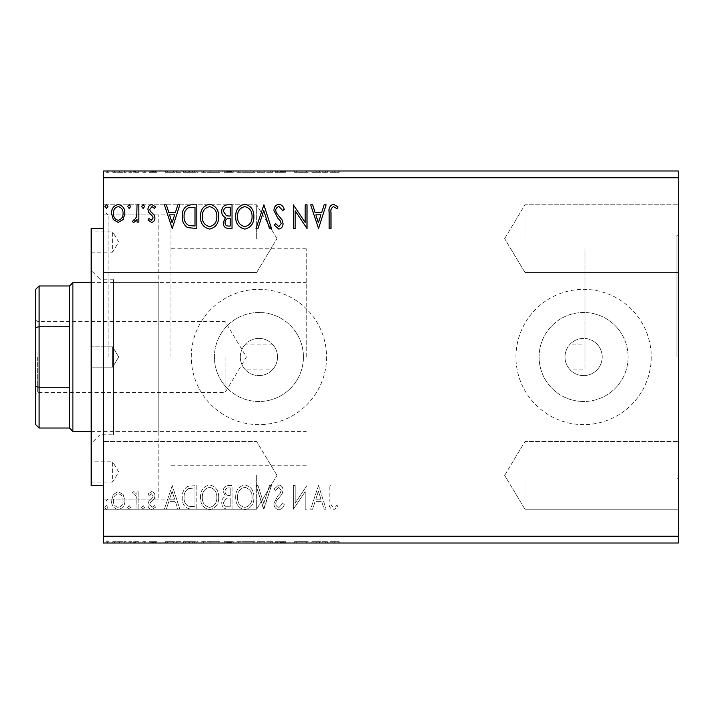<?xml version="1.0" encoding="UTF-8"?>
<svg xmlns="http://www.w3.org/2000/svg" width="714" height="714" viewBox="0 0 714 714"><rect width="100%" height="100%" fill="white"/><g stroke="black" fill="none" stroke-linecap="round" stroke-linejoin="round"><path stroke-width="0.54" stroke-dasharray="3.57 2.68" d="M678.3 357L678.3 235.245L678.3 357M676.943 357L676.943 235.245L676.943 357M273.06 369.084A18.6 18.6 0 0 1 244.777 369.084C241.859 365.595 240.368 361.57 240.315 357C240.368 352.448 241.85 348.423 244.777 344.916A18.6 18.6 0 0 1 273.06 344.916C275.979 348.405 277.469 352.43 277.523 357A18.6 18.6 0 0 1 258.923 375.6A18.6 18.6 0 0 1 240.315 357A18.6 18.6 0 0 1 258.923 338.4A18.6 18.6 0 0 1 277.523 357C277.469 361.552 275.988 365.577 273.06 369.084L244.777 369.084M569.46 369.084C566.541 365.595 565.051 361.57 564.997 357C565.051 352.448 566.532 348.423 569.46 344.916A18.6 18.6 0 0 1 602.205 357A18.6 18.6 0 0 1 583.597 375.6A18.6 18.6 0 0 1 564.997 357A18.6 18.6 0 0 1 583.597 338.4A18.6 18.6 0 0 1 590.041 374.448A18.6 18.6 0 0 1 569.46 369.084L584.953 369.084L584.953 248.775L584.953 344.916L569.46 344.916M628.106 357A44.509 44.509 0 0 1 583.597 401.509A44.509 44.509 0 0 1 539.097 357A44.509 44.509 0 0 1 583.597 312.491A44.509 44.509 0 0 1 628.106 357A44.509 44.509 0 0 1 583.597 401.509A44.509 44.509 0 0 1 539.097 357A44.509 44.509 0 0 1 583.597 312.491A44.509 44.509 0 0 1 628.106 357M303.423 357A44.509 44.509 0 0 1 258.923 401.509A44.509 44.509 0 0 1 214.414 357A44.509 44.509 0 0 1 258.923 312.491A44.509 44.509 0 0 1 303.423 357A44.509 44.509 0 0 1 258.923 401.509A44.509 44.509 0 0 1 214.414 357A44.509 44.509 0 0 1 258.923 312.491A44.509 44.509 0 0 1 303.423 357M326.557 357A67.643 67.643 0 0 1 258.923 424.643A67.643 67.643 0 0 1 191.281 357A67.643 67.643 0 0 1 258.923 289.357A67.643 67.643 0 0 1 326.557 357A67.643 67.643 0 0 1 258.923 424.643A67.643 67.643 0 0 1 191.281 357A67.643 67.643 0 0 1 258.923 289.357A67.643 67.643 0 0 1 326.557 357M651.239 357A67.643 67.643 0 0 1 583.597 424.643A67.643 67.643 0 0 1 515.963 357A67.643 67.643 0 0 1 583.597 289.357A67.643 67.643 0 0 1 651.239 357A67.643 67.643 0 0 1 583.597 424.643A67.643 67.643 0 0 1 515.963 357A67.643 67.643 0 0 1 583.597 289.357A67.643 67.643 0 0 1 651.239 357M678.3 238.628L678.3 204.802L678.3 238.628M524.96 238.628L524.96 204.802L524.96 238.628M678.3 475.372L678.3 509.198L678.3 475.372M524.96 475.372L524.96 509.198L524.96 475.372M103.343 238.628L103.343 204.802L103.343 238.628M256.683 238.628L256.683 204.802L256.683 238.628M103.343 475.372L103.343 509.198L103.343 475.372M256.683 475.372L256.683 509.198L256.683 475.372M103.343 357L103.343 503.781L103.343 357M108.073 357L108.073 214.95L108.073 357M170.985 357L170.985 214.95L170.985 357M307.832 541.667L294.561 541.667L306.395 541.667L306.395 543.015L294.561 543.015L306.395 543.015L306.395 541.667L308.216 541.667L307.832 543.015M265.117 543.015L257.227 543.015L265.117 543.015L265.117 541.667L272.703 541.667L272.703 543.015M233.246 543.015L222.929 543.015L233.246 543.015L233.246 541.667L233.246 543.015M192.539 543.015L183.471 543.015L192.539 543.015L192.539 541.667L198.037 541.667L198.037 543.015L198.037 541.667L188.817 541.667L188.817 543.015M124.334 543.015L112.75 543.015L126.11 543.015L124.334 543.015L124.334 541.667L119.425 541.667L119.425 543.015L124.29 543.015L119.425 543.015L119.425 541.667L114.517 541.667L114.517 543.015M140.069 543.015L133.697 543.015L140.069 543.015L140.069 541.667L140.069 543.015M152.689 543.015L156.759 543.015L150.993 543.015L156.152 543.015L152.689 543.015L152.689 541.667L149.172 541.667L149.172 543.015L149.172 541.667L150.243 541.667L150.243 543.015M332.197 543.015L339.177 543.015L332.197 543.015L332.197 541.667L332.197 543.015M678.3 177.75L678.3 543.015L103.343 543.015L103.343 170.985L678.3 170.985L678.3 177.75L103.343 177.75M173.457 543.015L165.568 543.015L181.044 543.015L173.457 543.015L173.457 541.667L173.154 543.015M145.834 543.015L142.8 543.015L145.834 543.015L145.834 541.667L144.317 541.667L144.317 543.015L144.317 541.667L142.8 541.667L142.8 543.015M109.108 543.015L106.074 543.015L109.108 543.015L109.108 541.667L107.591 541.667L107.591 543.015L107.591 541.667L106.074 541.667L106.074 543.015M131.876 543.015L128.841 543.015L131.876 543.015L131.876 541.667L130.359 541.667L130.359 543.015L130.359 541.667L128.841 541.667L128.841 543.015M219.894 543.015L201.687 543.015L219.894 543.015L219.894 541.667L210.907 541.667L210.907 543.015M255.103 543.015L236.896 543.015L255.103 543.015L255.103 541.667L246.116 541.667L246.116 543.015M280.138 543.015L285.457 543.015L275.14 543.015L280.138 543.015L280.138 541.667L285.457 541.667L285.457 543.015M319.756 543.015L311.866 543.015L327.342 543.015L319.756 543.015L319.756 541.667L319.453 543.015M319.756 170.985L311.866 170.985L327.342 170.985L319.756 170.985L319.756 172.333L319.453 170.985M280.138 170.985L285.457 170.985L275.14 170.985L280.138 170.985L280.138 172.333L285.457 172.333L285.457 170.985M255.103 170.985L236.896 170.985L255.103 170.985L255.103 172.333L246.116 172.333L246.116 170.985M219.894 170.985L201.687 170.985L219.894 170.985L219.894 172.333L210.907 172.333L210.907 170.985M173.457 170.985L165.568 170.985L181.044 170.985L173.457 170.985L173.457 172.333L173.154 170.985M145.834 170.985L142.8 170.985L145.834 170.985L145.834 172.333L144.317 172.333L144.317 170.985L144.317 172.333L142.8 172.333L142.8 170.985M131.876 170.985L128.841 170.985L131.876 170.985L131.876 172.333L130.359 172.333L130.359 170.985L130.359 172.333L128.841 172.333L128.841 170.985M109.108 170.985L106.074 170.985L109.108 170.985L109.108 172.333L107.591 172.333L107.591 170.985L107.591 172.333L106.074 172.333L106.074 170.985M124.334 170.985L112.75 170.985L126.11 170.985L124.334 170.985L124.334 172.333L119.425 172.333L119.425 170.985L124.29 170.985L119.425 170.985L119.425 172.333L114.517 172.333L114.517 170.985M140.069 170.985L133.697 170.985L140.069 170.985L140.069 172.333L140.069 170.985M152.689 170.985L156.759 170.985L150.993 170.985L156.152 170.985L152.689 170.985L152.689 172.333L149.172 172.333L149.172 170.985L149.172 172.333L150.243 172.333L150.243 170.985M192.539 170.985L183.471 170.985L192.539 170.985L192.539 172.333L198.037 172.333L198.037 170.985L198.037 172.333L188.817 172.333L188.817 170.985M233.246 170.985L222.929 170.985L233.246 170.985L233.246 172.333L233.246 170.985M265.117 170.985L257.227 170.985L265.117 170.985L265.117 172.333L272.703 172.333L272.703 170.985M307.832 172.333L294.561 172.333L306.395 172.333L306.395 170.985L294.561 170.985L306.395 170.985L306.395 172.333L308.216 172.333L307.832 170.985M332.197 170.985L339.177 170.985L332.197 170.985L332.197 172.333L332.197 170.985M123.12 494.454L118.212 491.589L113.303 494.445L111.536 500.594C111.491 505.503 113.713 508.466 118.212 509.501C122.71 508.475 124.941 505.503 124.896 500.594L123.12 494.454L118.212 491.589L113.303 494.445L111.536 500.594C111.491 505.503 113.713 508.466 118.212 509.501C122.71 508.475 124.941 505.503 124.896 500.594L123.12 494.454M138.855 509.198L138.855 491.892L137.034 491.892L137.034 494.445L133.866 491.589L132.483 492.187L133.348 494.026L134.161 493.713L136.749 497.444L137.034 509.198L138.855 509.198L138.855 491.892L137.034 491.892L137.034 494.445L133.866 491.589L132.483 492.187L133.348 494.026L134.161 493.713L136.749 497.444L137.034 509.198L138.855 509.198M151.475 491.589L147.959 494.052L149.03 495.534L151.359 493.713L153.117 496.043L152.68 497.613L148.557 501.826L147.959 504.503C147.941 507.279 149.226 508.948 151.805 509.501L155.545 507.154L154.501 505.557L152.002 507.377L149.779 504.593L150.217 502.942L154.358 498.791L154.938 496.132C154.983 493.588 153.822 492.08 151.475 491.589L147.959 494.052L149.03 495.534L151.359 493.713L153.117 496.043L152.68 497.613L148.557 501.826L147.959 504.503C147.941 507.279 149.226 508.948 151.805 509.501L155.545 507.154L154.501 505.557L152.002 507.377L149.779 504.593L150.217 502.942L154.358 498.791L154.938 496.132C154.983 493.588 153.822 492.08 151.475 491.589M191.325 509.198L196.823 509.198L196.823 485.52L187.603 486.377C183.766 489.036 181.981 492.803 182.257 497.658C181.99 504.486 185.006 508.332 191.325 509.198L196.823 509.198L196.823 485.52L187.603 486.377C183.766 489.036 181.981 492.803 182.257 497.658C181.99 504.486 185.006 508.332 191.325 509.198M232.032 509.198L232.032 485.52L228.685 485.52C225.088 485.699 223.268 487.653 223.232 491.384L225.454 496.426C222.938 497.631 221.697 499.648 221.715 502.477C221.742 506.387 223.598 508.627 227.302 509.198L232.032 509.198L232.032 485.52L228.685 485.52C225.088 485.699 223.268 487.653 223.232 491.384L225.454 496.426C222.938 497.631 221.697 499.648 221.715 502.477C221.742 506.387 223.598 508.627 227.302 509.198L232.032 509.198M263.903 509.198L271.49 485.52L269.508 485.52L263.752 503.477L257.995 485.52L256.014 485.52L263.6 509.198L271.49 485.52L269.508 485.52L263.752 503.477L257.995 485.52L256.014 485.52L263.903 509.198M305.181 509.198L307.002 509.198L307.002 485.52L295.168 503.174L295.168 485.52L293.347 485.52L293.347 509.198L305.181 491.58L305.181 509.198L307.002 509.198L307.002 485.52L295.168 503.174L295.168 485.52L293.347 485.52L293.347 509.198L305.181 491.58L305.181 509.198M330.984 501.273L330.984 485.52L329.163 485.52L329.163 501.505C328.431 505.807 329.877 508.573 333.492 509.805L337.963 507.074L337.044 505.253L333.509 507.377C331.278 506.208 330.43 504.173 330.984 501.273L330.984 485.52L329.163 485.52L329.163 501.505C328.431 505.807 329.877 508.573 333.492 509.805L337.963 507.074L337.044 505.253L333.509 507.377C331.278 506.208 330.43 504.173 330.984 501.273M678.3 536.25L103.343 536.25M318.542 485.52L310.644 509.198L312.634 509.198L315.061 501.603L321.711 501.603L324.147 509.198L326.128 509.198L318.542 485.52L310.644 509.198L312.634 509.198L315.061 501.603L321.711 501.603L324.147 509.198L326.128 509.198L318.542 485.52M278.924 509.805C281.673 509.243 283.449 507.52 284.243 504.628L282.762 503.424L279.049 507.377C276.889 506.985 275.782 505.646 275.747 503.361L276.345 501.041L282.092 494.043L283.03 490.438C283.056 487.367 281.646 485.529 278.799 484.913L274.23 488.92L275.649 490.375L278.817 487.341L281.209 490.339L280.102 493.401L277.862 495.757L273.917 503.397C273.953 506.949 275.622 509.082 278.924 509.805C281.673 509.243 283.449 507.52 284.243 504.628L282.762 503.424L279.049 507.377C276.889 506.985 275.782 505.646 275.747 503.361L276.345 501.041L282.092 494.043L283.03 490.438C283.056 487.367 281.646 485.529 278.799 484.913L274.23 488.92L275.649 490.375L278.817 487.341L281.209 490.339L280.102 493.401L277.862 495.757L273.917 503.397C273.953 506.949 275.622 509.082 278.924 509.805M253.889 497.462C254.023 490.705 251.025 486.529 244.893 484.913C238.628 486.377 235.558 490.518 235.674 497.346C235.558 504.111 238.583 508.261 244.759 509.805C250.926 508.314 253.97 504.2 253.889 497.462C254.023 490.705 251.025 486.529 244.893 484.913C238.628 486.377 235.558 490.518 235.674 497.346C235.558 504.111 238.583 508.261 244.759 509.805C250.926 508.314 253.97 504.2 253.889 497.462M218.68 497.462C218.814 490.705 215.815 486.529 209.693 484.913C203.428 486.377 200.348 490.518 200.473 497.346C200.357 504.111 203.383 508.261 209.55 509.805C215.717 508.314 218.761 504.2 218.68 497.462C218.814 490.705 215.815 486.529 209.693 484.913C203.428 486.377 200.348 490.518 200.473 497.346C200.357 504.111 203.383 508.261 209.55 509.805C215.717 508.314 218.761 504.2 218.68 497.462M172.244 485.52L164.354 509.198L166.335 509.198L168.763 501.603L175.412 501.603L177.848 509.198L179.83 509.198L172.244 485.52L164.354 509.198L166.335 509.198L168.763 501.603L175.412 501.603L177.848 509.198L179.83 509.198L172.244 485.52M144.621 507.529L143.103 505.557L141.586 507.529L143.103 509.501L144.621 507.529L143.103 505.557L141.586 507.529L143.103 509.501L144.621 507.529M130.662 507.529L129.145 505.557L127.627 507.529L129.145 509.501L130.662 507.529L129.145 505.557L127.627 507.529L129.145 509.501L130.662 507.529M107.894 507.529L106.377 505.557L104.86 507.529L106.377 509.501L107.894 507.529L106.377 505.557L104.86 507.529L106.377 509.501L107.894 507.529M273.06 344.916L244.777 344.916M584.953 344.916L584.953 369.084M315.838 499.175L318.39 491.232L320.934 499.175L315.838 499.175L318.39 491.232L320.934 499.175L315.838 499.175M244.813 507.377C239.824 506.155 237.378 502.808 237.503 497.346C237.414 491.928 239.85 488.599 244.813 487.341C249.766 488.653 252.176 492.026 252.069 497.453C252.158 502.834 249.739 506.146 244.813 507.377C239.824 506.155 237.378 502.808 237.503 497.346C237.414 491.928 239.85 488.599 244.813 487.341C249.766 488.653 252.176 492.026 252.069 497.453C252.158 502.834 249.739 506.146 244.813 507.377M226.4 498.247L230.211 497.961L230.211 506.77L228.132 506.77C225.24 506.815 223.705 505.378 223.536 502.477L226.4 498.247L230.211 497.961L230.211 506.77L228.132 506.77C225.24 506.815 223.705 505.378 223.536 502.477L226.4 498.247M225.053 491.428C225.062 489.206 226.151 488.046 228.328 487.948L230.211 487.948L230.211 495.534L229.283 495.534C226.561 495.552 225.151 494.186 225.053 491.428C225.062 489.206 226.151 488.046 228.328 487.948L230.211 487.948L230.211 495.534L229.283 495.534C226.561 495.552 225.151 494.186 225.053 491.428M209.613 507.377C204.615 506.155 202.178 502.808 202.294 497.346C202.205 491.928 204.641 488.599 209.613 487.341C214.557 488.653 216.967 492.026 216.86 497.453C216.949 502.834 214.53 506.146 209.613 507.377C204.615 506.155 202.178 502.808 202.294 497.346C202.205 491.928 204.641 488.599 209.613 487.341C214.557 488.653 216.967 492.026 216.86 497.453C216.949 502.834 214.53 506.146 209.613 507.377M193.806 487.948L195.002 487.948L195.002 506.77L188.175 506.164C185.221 504.191 183.855 501.353 184.078 497.649C183.846 493.669 185.337 490.652 188.567 488.608L195.002 487.948L195.002 506.77L188.175 506.164C185.221 504.191 183.855 501.353 184.078 497.649C183.846 493.669 185.337 490.652 188.567 488.608L193.806 487.948M169.539 499.175L172.092 491.232L174.635 499.175L169.539 499.175L172.092 491.232L174.635 499.175L169.539 499.175M118.212 507.377C114.892 506.521 113.276 504.262 113.356 500.603C113.285 496.935 114.9 494.641 118.212 493.713C121.532 494.632 123.147 496.935 123.067 500.603C123.156 504.271 121.541 506.529 118.212 507.377C114.892 506.521 113.276 504.262 113.356 500.603C113.285 496.935 114.9 494.641 118.212 493.713C121.532 494.632 123.147 496.935 123.067 500.603C123.156 504.271 121.541 506.529 118.212 507.377M107.894 206.471L106.377 208.443L104.86 206.471L106.377 204.499L107.894 206.471M232.032 204.802L232.032 228.48L228.685 228.48C225.088 228.302 223.268 226.347 223.232 222.616L225.454 217.574C222.938 216.369 221.697 214.352 221.715 211.522C221.742 207.613 223.598 205.373 227.302 204.802L232.032 204.802M226.4 215.753L230.211 216.039L230.211 207.23L228.132 207.23C225.24 207.185 223.705 208.622 223.536 211.522L226.4 215.753M225.053 222.572C225.062 224.794 226.151 225.954 228.328 226.052L230.211 226.052L230.211 218.466L229.283 218.466C226.561 218.448 225.151 219.814 225.053 222.572M253.889 216.538C254.023 223.295 251.025 227.471 244.893 229.087C238.628 227.623 235.558 223.482 235.674 216.654C235.558 209.889 238.583 205.739 244.759 204.195C250.926 205.686 253.97 209.8 253.889 216.538M244.813 206.623C239.824 207.845 237.378 211.192 237.503 216.654C237.414 222.072 239.85 225.401 244.813 226.659C249.766 225.347 252.176 221.974 252.069 216.547C252.158 211.165 249.739 207.854 244.813 206.623M263.903 204.802L271.49 228.48L269.508 228.48L263.752 210.523L257.995 228.48L256.014 228.48L263.903 204.802M278.924 204.195C281.673 204.757 283.449 206.48 284.243 209.372L282.762 210.576L279.049 206.623C276.889 207.015 275.782 208.354 275.747 210.639L276.345 212.959L282.092 219.957L283.03 223.562C283.056 226.633 281.646 228.471 278.799 229.087L274.23 225.08L275.649 223.625L278.817 226.659L281.209 223.66L280.102 220.599L277.862 218.243L273.917 210.603C273.953 207.051 275.622 204.918 278.924 204.195M330.984 212.727L330.984 228.48L329.163 228.48L329.163 212.495C328.431 208.193 329.877 205.427 333.492 204.195L337.963 206.926L337.044 208.747L333.509 206.623C331.278 207.792 330.43 209.827 330.984 212.727M318.542 228.48L310.644 204.802L312.634 204.802L315.061 212.397L321.711 212.397L324.147 204.802L326.128 204.802L318.542 228.48M315.838 214.825L318.39 222.768L320.934 214.825L315.838 214.825M305.181 204.802L307.002 204.802L307.002 228.48L295.168 210.826L295.168 228.48L293.347 228.48L293.347 204.802L305.181 222.42L305.181 204.802M218.68 216.538C218.814 223.295 215.815 227.471 209.693 229.087C203.428 227.623 200.348 223.482 200.473 216.654C200.357 209.889 203.383 205.739 209.55 204.195C215.717 205.686 218.761 209.8 218.68 216.538M209.613 206.623C204.615 207.845 202.178 211.192 202.294 216.654C202.205 222.072 204.641 225.401 209.613 226.659C214.557 225.347 216.967 221.974 216.86 216.547C216.949 211.165 214.53 207.854 209.613 206.623M191.325 204.802L196.823 204.802L196.823 228.48L187.603 227.623C183.766 224.964 181.981 221.197 182.257 216.342C181.99 209.514 185.006 205.668 191.325 204.802M193.806 226.052L195.002 226.052L195.002 207.23L188.175 207.836C185.221 209.809 183.855 212.647 184.078 216.351C183.846 220.331 185.337 223.348 188.567 225.392L193.806 226.052M172.244 228.48L164.354 204.802L166.335 204.802L168.763 212.397L175.412 212.397L177.848 204.802L179.83 204.802L172.244 228.48M169.539 214.825L172.092 222.768L174.635 214.825L169.539 214.825M151.475 222.411L147.959 219.948L149.03 218.466L151.359 220.287L153.117 217.957L152.68 216.387L148.557 212.174L147.959 209.497C147.941 206.721 149.226 205.052 151.805 204.499L155.545 206.846L154.501 208.443L152.002 206.623L149.779 209.407L150.217 211.058L154.358 215.209L154.938 217.868C154.983 220.412 153.822 221.92 151.475 222.411M144.621 206.471L143.103 208.443L141.586 206.471L143.103 204.499L144.621 206.471M138.855 204.802L138.855 222.108L137.034 222.108L137.034 219.555L133.866 222.411L132.483 221.813L133.348 219.974L134.161 220.287L136.749 216.556L137.034 204.802L138.855 204.802M130.662 206.471L129.145 208.443L127.627 206.471L129.145 204.499L130.662 206.471M123.12 219.546L118.212 222.411L113.303 219.555L111.536 213.406C111.491 208.497 113.713 205.534 118.212 204.499C122.71 205.525 124.941 208.497 124.896 213.406L123.12 219.546M118.212 206.623C114.892 207.479 113.276 209.737 113.356 213.397C113.285 217.065 114.9 219.359 118.212 220.287C121.532 219.368 123.147 217.065 123.067 213.397C123.156 209.729 121.541 207.471 118.212 206.623M106.074 172.333L109.108 172.333M114.517 172.333L112.75 172.333L112.75 170.985M112.75 172.333L126.11 172.333L126.11 170.985M126.11 172.333L124.334 172.333M119.425 172.333L124.29 172.333L119.425 172.333L119.425 170.985L119.425 172.333M114.57 172.333L114.57 170.985M124.29 172.333L124.29 170.985M128.841 172.333L131.876 172.333M135.08 172.333L140.069 172.333L138.248 172.333L138.248 170.985L138.248 172.333L135.08 172.333L135.08 170.985M133.697 172.333L133.697 170.985M134.562 172.333L134.562 170.985M135.374 172.333L135.374 170.985M137.963 172.333L137.963 170.985M138.248 172.333L138.248 170.985M142.8 172.333L145.834 172.333M150.243 172.333L152.573 172.333L152.573 170.985M152.573 172.333L154.331 172.333L154.331 170.985M154.331 172.333L153.894 170.985M153.894 172.333L149.77 172.333L149.77 170.985M149.77 172.333L153.019 172.333L153.019 170.985M153.019 172.333L156.759 172.333L156.759 170.985M156.759 172.333L155.714 172.333L155.714 170.985M155.714 172.333L153.215 172.333L153.215 170.985M153.215 172.333L150.993 172.333L150.993 170.985M150.993 172.333L151.43 170.985M151.43 172.333L153.367 172.333L153.367 170.985M153.367 172.333L155.572 172.333L155.572 170.985M155.572 172.333L156.152 172.333L156.152 170.985M156.152 172.333L152.689 172.333M173.154 172.333L165.568 172.333L165.568 170.985M165.568 172.333L167.549 172.333L167.549 170.985M167.549 172.333L169.977 172.333L169.977 170.985M169.977 172.333L176.626 172.333L176.626 170.985M176.626 172.333L179.062 172.333L179.062 170.985M179.062 172.333L181.044 172.333L181.044 170.985M181.044 172.333L173.457 172.333M170.753 172.333L175.849 172.333L170.753 172.333L170.753 170.985L175.849 170.985L170.753 170.985M173.306 172.333L173.306 170.985M175.849 172.333L175.849 170.985M188.817 172.333L183.471 172.333L183.471 170.985M183.471 172.333L192.539 172.333M195.029 172.333L185.292 172.333L195.029 172.333L195.029 170.985L196.216 170.985L185.292 170.985L195.029 170.985M196.216 172.333L196.216 170.985L196.216 172.333M189.781 172.333L189.781 170.985M185.292 172.333L185.292 170.985M189.388 172.333L189.388 170.985M210.907 172.333L201.687 172.333L201.687 170.985M201.687 172.333L210.764 172.333L210.764 170.985M210.764 172.333L219.894 172.333M210.826 172.333L203.508 172.333L218.073 172.333L210.826 172.333L210.826 170.985L203.508 170.985L218.073 170.985L210.826 170.985L210.826 172.333M203.508 172.333L203.508 170.985M218.073 172.333L218.073 170.985M224.446 172.333L233.246 172.333L224.446 172.333L224.446 170.985M226.668 172.333L226.668 170.985M222.929 172.333L222.929 170.985M228.516 172.333L228.516 170.985M227.614 172.333L231.425 172.333L224.749 172.333L227.614 172.333L227.614 170.985L230.506 170.985L226.267 170.985L231.425 170.985L227.614 170.985M226.267 172.333L231.425 172.333L226.267 172.333L226.267 170.985M229.542 172.333L229.542 170.985M231.425 172.333L231.425 170.985L231.425 172.333M230.497 172.333L230.497 170.985L230.506 172.333M224.749 172.333L224.749 170.985M229.346 172.333L229.346 170.985M246.116 172.333L236.896 172.333L236.896 170.985M236.896 172.333L245.973 172.333L245.973 170.985M245.973 172.333L255.103 172.333M246.027 172.333L238.717 172.333L253.283 172.333L246.027 172.333L246.027 170.985L238.717 170.985L253.283 170.985L246.027 170.985L246.027 172.333M238.717 172.333L238.717 170.985M253.283 172.333L253.283 170.985M272.703 172.333L270.722 172.333L270.722 170.985M270.722 172.333L264.965 172.333L264.965 170.985M264.965 172.333L259.209 172.333L259.209 170.985M259.209 172.333L257.227 172.333L257.227 170.985M257.227 172.333L264.814 172.333L264.814 170.985M285.457 172.333L283.976 172.333L283.976 170.985M283.976 172.333L280.263 172.333L280.263 170.985M280.263 172.333L276.961 172.333L276.961 170.985M276.961 172.333L277.559 172.333L277.559 170.985M277.559 172.333L283.306 172.333L283.306 170.985M283.306 172.333L284.243 172.333L284.243 170.985M284.243 172.333L280.013 172.333L280.013 170.985L280.031 172.333L275.443 172.333L275.443 170.985M275.443 172.333L276.862 172.333L276.862 170.985M276.862 172.333L282.423 172.333L282.423 170.985M282.423 172.333L281.316 172.333L281.316 170.985M281.316 172.333L279.076 172.333L279.076 170.985M279.076 172.333L275.14 172.333L275.14 170.985M275.14 172.333L280.138 172.333M296.381 172.333L296.381 170.985L296.381 172.333M294.561 172.333L294.561 170.985L294.561 172.333M294.971 172.333L294.971 170.985M319.453 172.333L311.866 172.333L311.866 170.985M311.866 172.333L313.848 172.333L313.848 170.985M313.848 172.333L316.275 172.333L316.275 170.985M316.275 172.333L322.924 172.333L322.924 170.985M322.924 172.333L325.361 172.333L325.361 170.985M325.361 172.333L327.342 172.333L327.342 170.985M327.342 172.333L319.756 172.333M317.052 172.333L322.148 172.333L317.052 172.333L317.052 170.985L322.148 170.985L317.052 170.985M319.604 172.333L319.604 170.985M322.148 172.333L322.148 170.985M330.377 172.333L339.177 172.333L330.377 172.333L330.377 170.985M334.705 172.333L334.705 170.985M339.177 172.333L339.177 170.985M338.257 172.333L338.257 170.985M335.919 172.333L335.919 170.985M334.723 172.333L334.723 170.985M330.377 541.667L339.177 541.667L330.377 541.667L330.377 543.015M334.705 541.667L334.705 543.015M339.177 541.667L339.177 543.015M338.257 541.667L338.257 543.015M335.919 541.667L335.919 543.015M334.723 541.667L334.723 543.015M173.154 541.667L165.568 541.667L165.568 543.015M165.568 541.667L167.549 541.667L167.549 543.015M167.549 541.667L169.977 541.667L169.977 543.015M169.977 541.667L176.626 541.667L176.626 543.015M176.626 541.667L179.062 541.667L179.062 543.015M179.062 541.667L181.044 541.667L181.044 543.015M181.044 541.667L173.457 541.667M170.753 541.667L175.849 541.667L170.753 541.667L170.753 543.015L175.849 543.015L170.753 543.015M173.306 541.667L173.306 543.015M175.849 541.667L175.849 543.015M150.243 541.667L152.573 541.667L152.573 543.015M152.573 541.667L154.331 541.667L154.331 543.015M154.331 541.667L153.894 543.015M153.894 541.667L149.77 541.667L149.77 543.015M149.77 541.667L153.019 541.667L153.019 543.015M153.019 541.667L156.759 541.667L156.759 543.015M156.759 541.667L155.714 541.667L155.714 543.015M155.714 541.667L153.215 541.667L153.215 543.015M153.215 541.667L150.993 541.667L150.993 543.015M150.993 541.667L151.43 543.015M151.43 541.667L153.367 541.667L153.367 543.015M153.367 541.667L155.572 541.667L155.572 543.015M155.572 541.667L156.152 541.667L156.152 543.015M156.152 541.667L152.689 541.667M142.8 541.667L145.834 541.667M135.08 541.667L140.069 541.667L138.248 541.667L138.248 543.015L138.248 541.667L135.08 541.667L135.08 543.015M133.697 541.667L133.697 543.015M134.562 541.667L134.562 543.015M135.374 541.667L135.374 543.015M137.963 541.667L137.963 543.015M138.248 541.667L138.248 543.015M106.074 541.667L109.108 541.667M114.517 541.667L112.75 541.667L112.75 543.015M112.75 541.667L126.11 541.667L126.11 543.015M126.11 541.667L124.334 541.667M119.425 541.667L124.29 541.667L119.425 541.667L119.425 543.015L119.425 541.667M114.57 541.667L114.57 543.015M124.29 541.667L124.29 543.015M128.841 541.667L131.876 541.667M188.817 541.667L183.471 541.667L183.471 543.015M183.471 541.667L192.539 541.667M195.029 541.667L185.292 541.667L195.029 541.667L195.029 543.015L196.216 543.015L185.292 543.015L195.029 543.015M196.216 541.667L196.216 543.015L196.216 541.667M189.781 541.667L189.781 543.015M185.292 541.667L185.292 543.015M189.388 541.667L189.388 543.015M210.907 541.667L201.687 541.667L201.687 543.015M201.687 541.667L210.764 541.667L210.764 543.015M210.764 541.667L219.894 541.667M210.826 541.667L203.508 541.667L218.073 541.667L210.826 541.667L210.826 543.015L203.508 543.015L218.073 543.015L210.826 543.015L210.826 541.667M203.508 541.667L203.508 543.015M218.073 541.667L218.073 543.015M224.446 541.667L233.246 541.667L224.446 541.667L224.446 543.015M226.668 541.667L226.668 543.015M222.929 541.667L222.929 543.015M228.516 541.667L228.516 543.015M227.614 541.667L231.425 541.667L224.749 541.667L227.614 541.667L227.614 543.015L230.506 543.015L226.267 543.015L231.425 543.015L227.614 543.015M226.267 541.667L231.425 541.667L226.267 541.667L226.267 543.015M229.542 541.667L229.542 543.015M231.425 541.667L231.425 543.015L231.425 541.667M230.497 541.667L230.497 543.015L230.506 541.667M224.749 541.667L224.749 543.015M229.346 541.667L229.346 543.015M246.116 541.667L236.896 541.667L236.896 543.015M236.896 541.667L245.973 541.667L245.973 543.015M245.973 541.667L255.103 541.667M246.027 541.667L238.717 541.667L253.283 541.667L246.027 541.667L246.027 543.015L238.717 543.015L253.283 543.015L246.027 543.015L246.027 541.667M238.717 541.667L238.717 543.015M253.283 541.667L253.283 543.015M272.703 541.667L270.722 541.667L270.722 543.015M270.722 541.667L264.965 541.667L264.965 543.015M264.965 541.667L259.209 541.667L259.209 543.015M259.209 541.667L257.227 541.667L257.227 543.015M257.227 541.667L264.814 541.667L264.814 543.015M285.457 541.667L283.976 541.667L283.976 543.015M283.976 541.667L280.263 541.667L280.263 543.015M280.263 541.667L276.961 541.667L276.961 543.015M276.961 541.667L277.559 541.667L277.559 543.015M277.559 541.667L283.306 541.667L283.306 543.015M283.306 541.667L284.243 541.667L284.243 543.015M284.243 541.667L280.013 541.667L280.013 543.015L280.031 541.667L275.443 541.667L275.443 543.015M275.443 541.667L276.862 541.667L276.862 543.015M276.862 541.667L282.423 541.667L282.423 543.015M282.423 541.667L281.316 541.667L281.316 543.015M281.316 541.667L279.076 541.667L279.076 543.015M279.076 541.667L275.14 541.667L275.14 543.015M275.14 541.667L280.138 541.667M296.381 541.667L296.381 543.015L296.381 541.667M294.561 541.667L294.561 543.015L294.561 541.667M294.971 541.667L294.971 543.015M319.453 541.667L311.866 541.667L311.866 543.015M311.866 541.667L313.848 541.667L313.848 543.015M313.848 541.667L316.275 541.667L316.275 543.015M316.275 541.667L322.924 541.667L322.924 543.015M322.924 541.667L325.361 541.667L325.361 543.015M325.361 541.667L327.342 541.667L327.342 543.015M327.342 541.667L319.756 541.667M317.052 541.667L322.148 541.667L317.052 541.667L317.052 543.015L322.148 543.015L317.052 543.015M319.604 541.667L319.604 543.015M322.148 541.667L322.148 543.015M91.169 482.137L112.607 482.137L112.607 461.842L118.703 471.99L112.607 482.137L112.607 461.842L91.169 461.842L91.169 482.137L91.169 461.842M112.607 346.852L91.169 346.852L91.169 367.148L91.169 346.852L91.169 367.148L91.169 346.852L112.607 346.852L112.607 367.148L91.169 367.148L112.607 367.148L112.607 346.852L112.607 367.148L112.607 346.852L118.703 357L112.607 367.148L118.703 357L112.607 346.852M91.169 252.158L112.607 252.158L112.607 231.863L118.703 242.01L112.607 252.158L112.607 231.863L91.169 231.863L91.169 252.158L91.169 231.863M113.49 434.79L113.49 279.21L113.49 434.79L99.96 434.79L99.96 279.21L91.169 270.419L91.169 443.581L91.169 270.419M113.49 279.21L99.96 279.21L99.96 434.79L91.169 443.581M91.169 228.48L91.169 485.52M103.343 228.48L103.343 485.52L103.343 228.48M103.343 499.05L103.343 214.95L103.343 499.05L158.811 499.05L158.811 214.95L158.811 499.05M103.343 214.95L158.811 214.95M113.49 431.408L113.49 282.592L113.49 431.408L158.811 431.408L158.811 282.592L158.811 431.408M113.49 282.592L158.811 282.592M35.7 357L35.7 394.539L35.7 357M37.726 357L37.726 392.513L37.726 357M225.097 357L225.097 392.513L225.097 357M72.899 431.408L72.899 282.592M69.517 285.975L69.517 428.025M306.27 357L306.27 248.775L306.27 357M584.953 357L584.953 248.775L584.953 357M39.083 428.025L39.083 387.247L69.517 387.247M35.7 289.357L35.7 386.488L39.083 387.247L39.083 326.753L69.517 326.753M35.7 327.512L39.083 326.753L39.083 285.975M35.7 386.488L35.7 424.643M152.073 172.333L152.073 170.985M194.458 172.333L194.458 170.985M194.262 172.333L194.262 170.985M229.899 172.333L229.899 170.985M280.566 172.333L280.566 170.985M152.073 541.667L152.073 543.015M194.458 541.667L194.458 543.015M194.262 541.667L194.262 543.015M229.899 541.667L229.899 543.015M280.566 541.667L280.566 543.015M676.943 478.755L678.3 478.755M524.96 272.445L678.3 272.445L524.96 272.445L504.637 238.628L524.96 272.445M524.96 509.198L678.3 509.198L524.96 509.198L504.637 475.372L524.96 509.198M256.683 272.445L103.343 272.445L256.683 272.445L277.005 238.628L256.683 272.445M256.683 509.198L103.343 509.198L256.683 509.198L277.005 475.372L256.683 509.198M170.985 499.05L108.073 499.05L103.343 503.781M306.27 465.225L170.985 465.225M306.27 248.775L170.985 248.775M170.985 214.95L108.073 214.95L103.343 210.219M277.005 475.372L256.683 441.555L103.343 441.555L256.683 441.555L277.005 475.372M277.005 238.628L256.683 204.802L103.343 204.802L256.683 204.802L277.005 238.628M504.637 475.372L524.96 441.555L678.3 441.555L524.96 441.555L504.637 475.372M504.637 238.628L524.96 204.802L678.3 204.802L524.96 204.802L504.637 238.628M676.943 235.245L678.3 235.245M35.7 319.461L37.726 321.487L225.097 321.487L246.437 357L225.097 392.513L37.726 392.513L35.7 394.539M91.169 282.592L306.27 282.592M91.169 431.408L306.27 431.408"/><path stroke-width="1.07" d="M678.3 536.25L678.3 543.015L103.343 543.015L103.343 177.75L678.3 177.75L678.3 536.25L103.343 536.25M678.3 177.75L678.3 170.985L103.343 170.985L103.343 177.75M130.662 206.471L129.145 208.443L127.627 206.471L129.145 204.499L130.662 206.471M144.621 206.471L143.103 208.443L141.586 206.471L143.103 204.499L144.621 206.471M172.244 228.48L164.354 204.802L166.335 204.802L168.763 212.397L175.412 212.397L177.848 204.802L179.83 204.802L172.244 228.48M218.68 216.538C218.814 223.295 215.815 227.471 209.693 229.087C203.428 227.623 200.348 223.482 200.473 216.654C200.357 209.889 203.383 205.739 209.55 204.195C215.717 205.686 218.761 209.8 218.68 216.538M318.542 228.48L310.644 204.802L312.634 204.802L315.061 212.397L321.711 212.397L324.147 204.802L326.128 204.802L318.542 228.48M278.924 204.195C281.673 204.757 283.449 206.48 284.243 209.372L282.762 210.576L279.049 206.623C276.889 207.015 275.782 208.354 275.747 210.639L276.345 212.959L282.092 219.957L283.03 223.562C283.056 226.633 281.646 228.471 278.799 229.087L274.23 225.08L275.649 223.625L278.817 226.659L281.209 223.66L280.102 220.599L277.862 218.243L273.917 210.603C273.953 207.051 275.622 204.918 278.924 204.195M253.889 216.538C254.023 223.295 251.025 227.471 244.893 229.087C238.628 227.623 235.558 223.482 235.674 216.654C235.558 209.889 238.583 205.739 244.759 204.195C250.926 205.686 253.97 209.8 253.889 216.538M107.894 206.471L106.377 208.443L104.86 206.471L106.377 204.499L107.894 206.471M232.032 204.802L232.032 228.48L228.685 228.48C225.088 228.302 223.268 226.347 223.232 222.616L225.454 217.574C222.938 216.369 221.697 214.352 221.715 211.522C221.742 207.613 223.598 205.373 227.302 204.802L232.032 204.802M263.903 204.802L271.49 228.48L269.508 228.48L263.752 210.523L257.995 228.48L256.014 228.48L263.903 204.802M330.984 212.727L330.984 228.48L329.163 228.48L329.163 212.495C328.431 208.193 329.877 205.427 333.492 204.195L337.963 206.926L337.044 208.747L333.509 206.623C331.278 207.792 330.43 209.827 330.984 212.727M305.181 204.802L307.002 204.802L307.002 228.48L295.168 210.826L295.168 228.48L293.347 228.48L293.347 204.802L305.181 222.42L305.181 204.802M191.325 204.802L196.823 204.802L196.823 228.48L187.603 227.623C183.766 224.964 181.981 221.197 182.257 216.342C181.99 209.514 185.006 205.668 191.325 204.802M151.475 222.411L147.959 219.948L149.03 218.466L151.359 220.287L153.117 217.957L152.68 216.387L148.557 212.174L147.959 209.497C147.941 206.721 149.226 205.052 151.805 204.499L155.545 206.846L154.501 208.443L152.002 206.623L149.779 209.407L150.217 211.058L154.358 215.209L154.938 217.868C154.983 220.412 153.822 221.92 151.475 222.411M138.855 204.802L138.855 222.108L137.034 222.108L137.034 219.555L133.866 222.411L132.483 221.813L133.348 219.974L134.161 220.287L136.749 216.556L137.034 204.802L138.855 204.802M123.12 219.546L118.212 222.411L113.303 219.555L111.536 213.406C111.491 208.497 113.713 205.534 118.212 204.499C122.71 205.525 124.941 208.497 124.896 213.406L123.12 219.546M228.328 226.052L230.211 226.052L230.211 218.466L229.283 218.466C226.561 218.448 225.151 219.814 225.053 222.572C225.062 224.794 226.151 225.954 228.328 226.052M229.292 216.039L230.211 216.039L230.211 207.23L228.132 207.23C225.24 207.185 223.705 208.622 223.536 211.522L226.4 215.753L229.292 216.039M237.503 216.654C237.414 222.072 239.85 225.401 244.813 226.659C249.766 225.347 252.176 221.974 252.069 216.547C252.158 211.165 249.739 207.854 244.813 206.623C239.824 207.845 237.378 211.192 237.503 216.654M315.838 214.825L318.39 222.768L320.934 214.825L315.838 214.825M202.294 216.654C202.205 222.072 204.641 225.401 209.613 226.659C214.557 225.347 216.967 221.974 216.86 216.547C216.949 211.165 214.53 207.854 209.613 206.623C204.615 207.845 202.178 211.192 202.294 216.654M195.002 226.052L195.002 207.23L188.175 207.836C185.221 209.809 183.855 212.647 184.078 216.351C183.846 220.331 185.337 223.348 188.567 225.392L195.002 226.052M169.539 214.825L172.092 222.768L174.635 214.825L169.539 214.825M113.356 213.397C113.285 217.065 114.9 219.359 118.212 220.287C121.532 219.368 123.147 217.065 123.067 213.397C123.156 209.729 121.541 207.471 118.212 206.623C114.892 207.479 113.276 209.737 113.356 213.397M103.343 485.52L91.169 485.52L91.169 228.48L103.343 228.48M39.083 428.025L35.7 424.643L35.7 289.357L39.083 285.975L39.083 428.025L69.517 428.025L69.517 285.975L72.899 282.592L72.899 431.408L91.169 431.408M35.7 386.488L39.083 387.247L69.517 387.247M35.7 327.512L39.083 326.753L69.517 326.753M72.899 282.592L91.169 282.592M69.517 428.025L72.899 431.408M39.083 285.975L69.517 285.975"/></g></svg>
